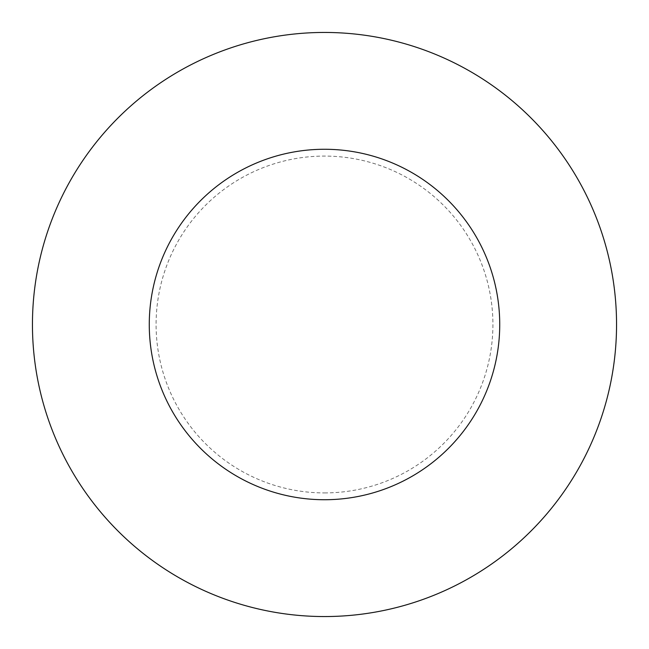 <?xml version="1.0" encoding="UTF-8"?>
<svg xmlns="http://www.w3.org/2000/svg" width="649" height="649" viewBox="0 0 649 649"><rect width="100%" height="100%" fill="white"/><g stroke="black" fill="none" stroke-linecap="round" stroke-linejoin="round"><path stroke-width="0.49" stroke-dasharray="3.25 2.43" d="M324.5 499.73A175.23 175.23 0 0 0 499.73 324.5A175.23 175.23 0 0 0 324.5 149.27A175.23 175.23 0 0 0 149.27 324.5A175.23 175.23 0 0 0 324.5 499.73A175.23 175.23 0 0 0 499.73 324.5A175.23 175.23 0 0 0 324.5 149.27A175.23 175.23 0 0 0 149.27 324.5A175.23 175.23 0 0 0 324.5 499.73A175.23 175.23 0 0 0 499.73 324.5A175.23 175.23 0 0 0 324.5 149.27A175.23 175.23 0 0 0 149.27 324.5A175.23 175.23 0 0 0 324.5 499.73M324.5 616.55A292.05 292.05 0 0 0 616.55 324.5A292.05 292.05 0 0 0 324.5 32.45A292.05 292.05 0 0 0 32.45 324.5A292.05 292.05 0 0 0 324.5 616.55M324.5 492.916A168.416 168.416 0 0 0 492.916 324.5A168.416 168.416 0 0 0 324.5 156.085A168.416 168.416 0 0 0 156.085 324.5A168.416 168.416 0 0 0 324.5 492.916"/><path stroke-width="0.97" d="M324.5 616.55A292.05 292.05 0 0 0 616.55 324.5A292.05 292.05 0 0 0 324.5 32.45A292.05 292.05 0 0 0 32.45 324.5A292.05 292.05 0 0 0 324.5 616.55M324.5 499.73A175.23 175.23 0 0 0 499.73 324.5A175.23 175.23 0 0 0 324.5 149.27A175.23 175.23 0 0 0 149.27 324.5A175.23 175.23 0 0 0 324.5 499.73"/></g></svg>
